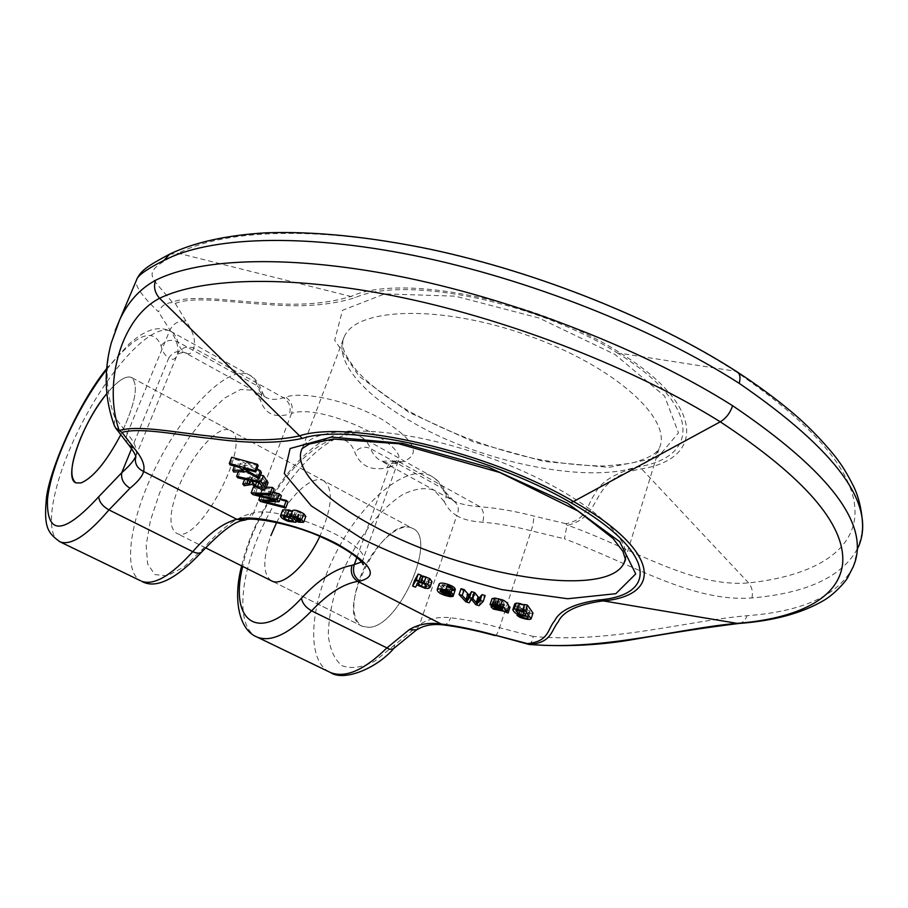 <?xml version="1.0" encoding="UTF-8"?>
<svg xmlns="http://www.w3.org/2000/svg" width="908" height="908" viewBox="0 0 908 908"><rect width="100%" height="100%" fill="white"/><g stroke="black" fill="none" stroke-linecap="round" stroke-linejoin="round"><path stroke-width="0.68" stroke-dasharray="4.54 3.41" d="M461.037 588.69L467.858 596.068L471.139 596.999L473.397 593.469L477.756 598.883L480.99 599.802L485.156 595.535M414.615 580.348L417.544 581.404L418.849 579.134L426.964 582.493L430.222 582.664L431.97 581.688M420.881 575.888L421.13 575.173M253.457 486.892L255.375 488.663L277.655 494.383L261.05 493.907L262.821 495.53L288.018 502.022M266.316 487.233L255.647 486.949M272.922 492.215L257.463 488.243L274.148 488.992M280.186 498.935L264.966 495.178L281.378 495.779M451.866 589.553L447.224 588.883L442.026 585.524L452.116 588.804M439.177 583.969C439.699 586.954 444.012 589.258 452.139 590.892L455.022 590.586M261.425 472.728L248.769 465.407L236.046 465.872L235.183 464.158L246.113 463.875L241.414 461.151L232.414 458.665L231.71 457.257M258.133 465.781L245.739 462.354L256.975 468.778M492 598.712L495.053 599.779L498.764 599.655L503.599 602.083L494.293 600.597L492.999 601.051L495.269 603.23L505.642 605.398L510.024 607.168M292.592 510.568L293.08 511.601L292.353 511.227M282.728 509.887C282.785 511.533 285.316 513.383 290.31 515.438L298.119 516.368L297.824 514.972L301.047 516.323L305.826 516.357M514.711 603.968C516.618 607.951 521.453 610.131 529.194 610.516L530.056 612.071C528.297 612.707 525.596 612.128 521.952 610.335L518.911 609.54L522.009 611.572C527.752 613.513 531.407 614.024 532.962 613.082M524.484 604.512L525.176 605.386L524.336 604.978M245.239 471.615L239.02 470.231L240.2 471.717L250.96 474.135L252.742 476.552L251.527 477.415L245.149 477.971L246.488 479.674L254.444 478.334C259.938 482.364 264.466 483.816 268.042 482.693M260.528 475.054L247.226 472.069M276.679 522.406C290.015 495.257 312.409 474.782 323.396 480.559L412.141 528.229C384.538 512.679 332.532 614.795 362.36 626.361L368.909 627.326C399.361 627.099 438.36 536.764 412.141 528.229C398.067 520.522 369.669 549.102 358.91 580.768C351.135 604.58 352.281 619.778 362.36 626.361L368.909 627.326C399.361 627.099 438.36 536.764 412.141 528.229L131.274 377.365C139.128 384.118 135.587 403.345 120.65 435.023C135.587 403.345 139.128 384.118 131.274 377.365C125.542 375.492 117.359 380.94 106.724 393.72C117.359 380.94 125.542 375.492 131.274 377.365L229.894 430.347C254.762 437.815 198.58 546.707 176.617 533.302C168.548 527.639 169.115 512.532 178.297 487.993C190.862 455.317 218.408 424.036 229.894 430.347M114.147 425.148L114.703 417.113C104.522 388.817 104.692 359.931 115.237 330.467M529.171 644.476C530.635 644.283 532.009 641.604 533.314 636.463C610.619 643.534 687.776 620.686 746.989 615.726C802.978 611.527 838.356 595.285 853.111 566.989M736.967 371.758L735.23 371.19C818.051 427.634 857.924 476.155 854.859 516.731C851.068 554.504 808.767 576.546 748.567 582.913C692.032 587.635 634.215 549.158 567.784 525.255C606.124 515.301 586.409 478.017 642.104 468.755C704.313 458.574 705.107 405.592 620.845 353.382L735.23 371.19C652.25 317.686 531.214 269.846 421.845 247.759C312.409 225.808 222.835 230.087 178.354 253.253C138.05 274.193 150.807 274.761 172.282 302.296C190.884 294.226 229.349 301.047 262.196 302.693C297.711 306.064 327.584 303.874 351.827 296.121C401.779 273.263 539.148 300.389 620.845 353.382L618.348 353.587C700.34 404.662 700.817 456.406 639.482 466.61C615.272 472.648 600.336 481.876 594.661 494.281C586.523 505.381 587.737 519.49 565.809 523.666L567.012 525.13L564.458 538.807C633.954 564.878 692.804 602.515 751.949 597.941C807.938 593.106 843.396 576.149 858.321 547.07M618.348 353.587C538.126 301.967 404.877 275.158 355.323 297.574C331.057 305.281 301.32 307.551 266.101 304.362C233.447 302.852 194.426 295.668 175.289 303.454L172.225 302.614C165.721 302.886 161.136 305.973 158.469 311.853C142.828 296.984 135.383 286.678 136.132 280.924M135.701 456.474L176.583 356.333C178.297 351.328 188.24 352.429 185.811 353.121L185.141 352.792C178.501 349.977 173.065 351.668 168.809 357.865C172.168 360.192 174.756 359.681 176.572 356.333L177.378 354.245C179.251 347.707 176.765 339.637 169.944 330.024L158.469 311.853M323.396 480.559C333.679 488.243 332.487 506.857 319.809 536.401M271.242 580.711C262.775 574.072 262.662 559.022 270.902 535.561M453.807 501.068C458.517 504.723 459.505 509.592 456.769 515.665C462.388 519.24 471.036 521.43 482.704 522.248C497.346 523.371 513.497 526.22 531.169 530.783L564.458 538.807M416.647 629.812L419.587 624.602C428.565 618.723 438.904 616.441 450.629 617.746C465.339 619.494 481.649 622.82 499.57 627.723L533.314 636.463M442.956 624.863C446.271 624.931 448.824 622.559 450.629 617.746M175.289 303.454L186.026 321.103C193.359 331.772 195.901 340.727 193.665 347.957C192.439 353.087 189.817 354.812 185.822 353.133L266.827 397.84C271.31 399.929 276.872 399.906 283.523 397.772L285.611 397.091C303.828 390.735 350.42 401.393 382.347 419.587C415.296 440.482 421.982 454.579 402.369 461.888L392.324 461.854L389.067 464.158L386.899 467.813C371.088 471.116 360.385 465.94 354.812 452.298C338.037 405.74 257.18 491.784 242.697 566.399M361.566 561.995L362.644 560.52C374.209 545.867 280.913 504.769 253.627 512.929L291.525 413.469L289.425 414.127C291.32 407.249 289.357 401.79 283.523 397.772L193.665 347.957C186.254 345.766 180.817 347.866 177.378 354.245M565.809 523.666L533.632 515.994C514.11 511 496.279 507.935 480.15 506.8C468.857 505.915 460.265 504.088 454.375 501.329L381.769 461.264C386.853 463.704 392.971 464.09 400.122 462.433L480.15 506.8C483.612 510.5 484.463 515.642 482.704 522.248M567.012 525.13L567.784 525.255M283.682 516.731L285.895 510.829L290.855 511.442L294.26 513.168L295.577 514.904L290.378 514.518L286.985 512.782L285.895 510.829M288.642 517.367L290.855 511.442M285.543 516.629L286.985 512.782M289.221 517.594L290.378 514.518M292.047 519.092L294.26 513.168M294.896 517.571L296.462 513.349L295.179 511.817L298.902 512.169L302.897 515.154L299.22 514.825L296.462 513.349M296.689 518.116L298.902 512.169M297.824 518.604L299.22 514.825M300.73 520.965L302.931 515.029M299.492 519.592L301.706 513.644M290.866 517.537L293.08 511.601M298.846 522.236L301.047 516.323M295.622 520.886L297.824 514.972M295.917 522.282L298.119 516.368M520.068 610.8L520.908 608.178L517.708 604.819L520.704 604.558C524.983 605.727 527.298 607.282 527.639 609.211L524.563 609.416L520.908 608.178M523.61 612.378L524.563 609.416M518.786 610.471L520.704 604.558M517.378 614.296L518.911 609.54M520.284 615.499L521.952 610.335M528.195 617.735L530.079 611.856M527.298 616.407L529.194 610.516M523.258 611.311L525.176 605.386M502.249 608.962L504.167 603.094L504.36 604.229L502.782 604.422L497.198 603.06L495.95 602.015L504.167 603.094M502.419 609.291L504.326 603.423M497.641 608.144L499.559 602.288M495.201 607.713L497.119 601.856M494.213 607.736L496.131 601.879M495.654 607.77L497.198 603.06M498.492 608.315L499.933 603.933M501.341 608.825L502.782 604.422M502.578 609.677L504.36 604.229M503.724 611.254L505.642 605.398M505.154 612.298L507.061 606.453M493.362 609.064L495.269 603.23M491.716 605.227L493.146 600.858M492.681 605.511L494.293 600.597M494.724 605.125L496.165 600.744M497.198 605.625L498.64 601.21M501.681 607.963L503.599 602.083M500.285 606.669L502.215 600.79M496.835 605.534L498.764 599.655M494.02 605.08L495.95 599.212M490.048 604.739L491.977 598.883M239.02 467.348L241.414 461.151M230.008 464.839L232.414 458.665M243.73 470.06L246.113 463.875M234.434 466.076L235.183 464.158M233.662 472.001L236.046 465.872M246.386 471.581L248.769 465.407M243.344 468.551L245.739 462.354M447.008 586.296L442.139 584.718L440.176 590.518L442.139 584.707L447.428 585.058M450.413 593.866L450.901 592.402M449.358 592.629L451.321 586.806M445.578 590.926L447.542 585.092M450.345 594.672L451.083 592.515M448.597 594.104L450.118 589.598M453.262 595.625L455.226 589.814M440.062 591.324L442.026 585.524M445.771 593.185L447.224 588.883M253.071 494.667L255.375 488.663M255.171 494.258L257.463 488.243M260.097 494.485L262.037 489.412M269.517 501.534L271.798 495.541M262.696 501.159L264.966 495.178M268.405 501.5L270.3 496.494M260.539 501.5L262.821 495.53M260.085 496.472L261.05 493.907M275.374 500.41L277.655 494.383M272.275 499.616L274.557 493.589M251.357 480.865L253.707 474.748L261.754 476.564L264.841 481.217L259.802 480.582L257.713 479.424L253.707 474.748M259.416 482.681L261.754 476.564M256.692 482.069L257.713 479.424M259.03 482.602L259.802 480.582M262.049 486.075L264.376 479.969M238.395 471.842L239.02 470.231M237.839 477.812L240.2 471.717M252.106 484.418L254.444 478.334M251.516 484.963L253.854 478.891M249.257 485.383L251.584 479.322M244.161 485.723L246.488 479.674M244.615 479.345L245.149 477.971M248.088 480.128L249.03 477.687M249.848 481.808L251.527 477.415M250.404 482.727L252.583 477.052M250.404 482.647L252.742 476.552M249.904 481.887L252.254 475.792M248.61 480.241L250.96 474.135M422.56 583.038L423.366 580.689L419.757 577.567L421.925 576.762L425.398 577.488L429.007 580.632L426.862 581.483L423.366 580.689M419.916 582.561L421.925 576.762M425.829 584.48L426.862 581.483M423.4 583.311L425.398 577.488M415.569 587.158L417.544 581.404M418.713 581.71L420.71 575.899M428.247 588.452L430.222 582.664M424.978 588.27L426.964 582.493M416.863 584.911L418.849 579.134M465.918 601.868L467.858 596.068M469.198 602.798L471.139 596.999M479.061 605.625L480.99 599.802M475.826 604.694L477.756 598.883M472.455 600.574L474.396 594.74M471.445 599.314L473.397 593.469M106.577 369.647C135.144 334.428 153.293 326.437 161.034 345.698C162.396 351.589 164.984 355.641 168.809 357.865L131.615 448.62M245.909 519.853L251.629 516.346L253.627 512.929L251.561 513.395C236.67 517.117 220.462 528.944 202.949 548.863L183.893 567.057L167.276 575.82L154.814 574.571L147.618 563.891L146.165 545.277L150.353 520.829L159.615 492.987L172.997 464.317L189.273 437.372L207.013 414.559L224.651 398.022L240.495 389.509L252.957 390.202L260.562 400.451C264.954 413.73 274.568 418.293 289.425 414.127M495.189 635.645C496.324 635.645 497.777 633.001 499.57 627.723L531.169 530.783C533.2 524.132 534.018 519.206 533.632 515.994M136.121 455.249C137.607 449.619 134.645 442.412 127.256 433.627L169.944 330.024C173.439 323.339 178.808 320.365 186.026 321.103M128.3 444.523C126.042 441.356 125.69 437.724 127.256 433.627L114.703 417.113M356.878 557.41L389.135 467.279L394.753 465.055L397.897 461.65C410.348 444.114 319.412 402.494 291.525 413.469C293.42 406.58 291.445 401.12 285.611 397.091M625.487 558.636C632.082 532.667 567.194 483.805 479.685 454.272C392.279 424.49 312.397 424.059 302.182 448.575L344.2 336.913C333.202 359.874 362.791 394.299 411.426 421.675C498.515 473.045 641.241 492.306 659.151 448.45C673.475 419.837 615.045 366.174 527.593 335.392C440.278 304.282 356.14 307.471 344.2 336.913C343.258 337.458 342.736 340.091 342.656 344.79L343.757 349.932C345.335 354.846 349.852 362.02 357.332 371.463C370.362 385.367 388.215 398.975 410.881 412.3C450.175 433.457 491.659 448.961 535.323 458.812C559.43 463.318 581.892 465.713 602.685 465.986C619.108 464.941 629.868 463.67 634.953 462.172C658.096 455.067 657.347 449.8 659.151 448.45L625.476 558.488M59.19 541.44C42.006 531.906 54.752 474.305 83.615 420.132C112.217 365.822 152.476 323.021 170.261 331.057C173.859 332.714 176.368 336.312 177.775 341.828L257.395 385.911C255.523 380.248 252.583 376.457 248.565 374.55C228.748 365.334 187.468 406.239 159.604 459.539C131.456 512.679 121.127 570.156 140.468 580.711M106.667 368.569L129.424 343.621C141.001 334.11 142.613 333.951 147.471 331.488C155.313 327.913 162.907 327.777 170.261 331.057L248.565 374.55C254.161 376.843 258.735 382.699 262.276 392.12C264.183 396.251 265.704 398.158 266.827 397.84C262.423 395.706 259.279 391.734 257.395 385.911L262.276 392.12L260.562 400.451M202.064 551.633L202.949 548.863M243.855 520.295L248.497 517.9L251.561 513.395M161.034 345.698C165.619 340.273 171.203 338.979 177.775 341.828L180.613 348.57L185.141 352.792M444.205 501.477L434.194 490.218C425.058 487.119 414.4 488.663 402.233 494.86C377.376 510.761 351.782 546.264 337.708 583.765C331.692 602.413 328.56 619.551 328.287 635.169C329.831 649.186 334.371 659.344 341.885 665.632C350.976 669.139 361.951 667.641 374.811 661.126L419.587 624.602L456.769 515.665C451.378 512.589 447.19 507.856 444.205 501.477L445.896 498.333L446.293 494.315L445.805 492.42L441.992 488.129L370.498 448.541C368.012 442.684 364.494 438.643 359.92 436.419C337.163 425.5 294.01 464.646 267.236 517.151C240.109 569.464 233.889 626.77 257.225 637.132M362.451 563.187L362.644 560.52L398.635 459.959L392.824 462.274L389.135 467.279L386.899 467.813M329.105 671.863C305.179 659.185 310.173 602.163 336.709 551.417C362.871 500.49 406.228 463.806 430.381 475.565C435.272 477.971 439.143 482.159 441.992 488.129L446.861 495.62L453.398 500.83M402.369 461.888L395.809 460.912L381.769 461.264C376.763 458.801 373.006 454.556 370.498 448.541C364.551 446.01 359.33 447.258 354.812 452.298M739.044 623.433C742.846 622.82 745.491 620.255 746.989 615.726M394.776 644.85L393.754 648.505M408.702 412.209L359.205 376.411L334.712 340.194L342.464 310.332L384.72 293.874L455.43 296.178L539.159 318.072L615.022 354.506L664.599 396.092L678.48 432.9L657.415 457.78L609.064 467.359L544.13 461.48L473.76 442.014L408.702 412.209M169.558 254.308L178.354 253.253L355.323 297.574M751.949 597.941C753.186 592.22 752.062 587.204 748.567 582.913L639.482 466.61M283.795 516.697L285.714 511.579M288.108 521.328L290.31 515.438M516.13 610.437L518.037 604.535M525.687 614.512L527.31 609.495M520.125 617.429L522.009 611.572M441.924 590.109L443.899 584.287M450.186 596.681L452.139 590.892M273.297 499.877L275.396 494.315M853.214 566.751L858.378 547.025M205.526 547.785L176.617 533.302M453.773 501.046L445.805 492.42C442.423 484.883 437.281 479.265 430.381 475.565L359.92 436.419C323.361 415.433 257.293 496.472 241.676 565.888M362.36 626.361L271.912 581.041L362.36 626.361M862.089 532.428L858.684 546.219M285.6 511.056L283.387 516.958M295.577 514.904L293.397 520.738M295.179 511.817L292.966 517.753M302.897 515.154L300.718 521.033M298.289 516.164L296.394 521.271M517.708 604.819L515.789 610.721M527.639 609.211L525.743 615.113M530.056 612.071L528.184 617.871M495.95 602.015L494.031 607.861M492.999 601.051L491.625 605.205M504.473 604.104L502.589 609.892M264.841 481.217L262.537 487.244M252.696 476.893L250.392 482.897M419.757 577.567L417.759 583.367M429.007 580.632L427.021 586.432"/><path stroke-width="1.36" d="M464.17 589.576L461.037 588.69L459.073 594.536L462.206 595.421L464.17 589.576L469.13 595.308L471.49 591.664L474.691 592.572L479.129 598.043L481.989 594.638L485.156 595.535L483.215 601.402L479.061 605.625L475.826 604.694L471.445 599.314L469.198 602.798L465.918 601.868L459.073 594.536M418.168 574.094L414.615 580.348L412.629 586.091L416.159 579.917L418.168 574.094L421.13 575.173L418.713 581.71L421.153 581.892L423.162 576.069L420.881 575.888M421.153 581.892L427.77 584.411L429.983 587.487L431.97 581.688L429.768 578.589L423.162 576.069M271.844 495.053L255.171 494.258L277.042 499.888L279.108 501.806L262.696 501.159L284.091 506.46L285.759 508.015L260.539 501.5L258.78 499.888L275.374 500.41L253.071 494.667L251.153 492.896L270.141 493.464L271.844 495.053L274.148 488.992L272.445 487.392L266.316 487.233M255.647 486.949L253.457 486.892L251.153 492.896M279.108 501.806L281.378 495.779L279.324 493.85L272.922 492.215M285.759 508.015L288.018 502.022L286.349 500.456L280.186 498.935M453.069 596.386L450.186 596.681C442.06 595.035 437.724 592.742 437.202 589.78C438.133 588.509 440.97 588.634 445.714 590.132C450.97 591.88 453.489 593.719 453.262 595.625L440.062 591.324L445.261 594.672L453.069 596.386L455.022 590.586L451.866 589.553M452.116 588.804L455.226 589.814C455.453 587.885 452.944 586.046 447.689 584.298C442.945 582.8 440.108 582.698 439.177 583.969L437.202 589.78M255.08 470.594L229.293 463.443L231.71 457.257L257.463 464.374L258.133 465.781L255.75 471.99L255.08 470.594L257.463 464.374M256.975 468.778L260.505 470.798L261.425 472.728L259.064 478.891L258.144 476.961L260.505 470.798M493.123 605.647L490.048 604.739L492.965 603.933L500.558 605.75C503.997 607.27 506.096 609.347 506.868 611.969L508.128 613.025L510.024 607.168L508.775 606.113C508.015 603.468 505.915 601.391 502.487 599.87L494.905 598.054L492 598.712M292.353 511.227L289.209 509.978L282.728 509.887L280.515 515.789L286.985 515.903L289.209 509.978M286.985 515.903L290.866 517.537L290.401 516.436C292.558 515.506 296.292 516.595 301.615 519.705L303.624 522.293L305.826 516.357L303.817 513.758C298.516 510.636 294.782 509.547 292.626 510.489L292.592 510.568M598.281 600.04C574.253 603.627 559.748 610.482 554.754 620.618C547.218 629.482 549.226 641.479 527.469 643.602L529.739 644.453C552.019 642.512 550.918 630.697 558.25 621.787C562.949 611.549 577.306 604.66 601.323 601.107C663.385 596.397 661.535 551.394 573.504 501.511L720.271 421.811C636.043 369.136 513.61 321.057 403.458 297.824C293.239 274.704 203.574 277.065 159.592 298.267C119.062 319.162 103.591 386.581 119.198 430.562C137.278 424.694 176.413 432.605 209.453 436.044C245.273 441.129 275.113 441.118 298.97 435.999C347.639 419.451 487.993 451.128 573.504 501.511L570.667 502.567C656.37 551.315 659.458 595.285 598.281 600.04L737.194 623.376C680.501 628.052 603.786 650.809 529.739 644.453M570.667 502.567C486.711 453.467 350.511 422.277 302.205 438.428C278.325 443.524 248.61 443.626 213.062 438.746C180.215 435.443 140.615 426.93 122.013 432.401L115.679 428.031L114.147 425.148M524.336 604.978L519.592 603.434L516.175 603.128L514.711 603.968M527.412 605.103L524.484 604.512L522.565 610.437L525.505 611.039L527.412 605.103L532.985 613.048L531.078 618.961C529.523 619.892 525.88 619.381 520.125 617.429L517.015 615.408L517.378 614.296M531.135 618.779L532.985 613.048M265.749 488.708L268.042 482.693L263.388 475.69L260.528 475.054M247.226 472.069L245.239 471.615M81.084 482.92C93.115 477.801 106.304 461.832 120.65 435.023C106.304 461.832 93.115 477.801 81.084 482.92L76.068 482.92L81.084 482.92M106.724 393.72C96.611 406.364 87.94 421.074 80.733 437.872C70.745 462.796 69.19 477.812 76.068 482.92C62.607 478.686 82.367 422.504 106.724 393.72M115.237 330.467L119.572 320.059C127.846 302.103 139.843 288.846 155.563 280.288C200.702 257.52 292.614 254.342 406.353 277.734C520.114 301.411 645.883 350.794 732.62 405.717C730.191 412.913 726.082 418.282 720.271 421.811C804.375 477.279 845.189 524.268 842.703 562.767C839.491 598.588 797.394 618.62 737.194 623.376L739.044 623.433M136.132 280.924L137.097 278.574C139.56 274.239 148.469 268.201 163.871 260.46C209.249 236.795 301.115 232.754 414.502 255.602C527.9 278.756 653.034 328.026 739.203 383.335C740.735 377.546 739.986 373.687 736.967 371.758M122.013 432.401L134.021 448.098C142.113 457.643 145.291 465.429 143.566 471.434C142.647 475.94 138.13 481.535 130.014 488.209C123.624 484.27 120.855 479.106 121.74 472.705C128.641 466.621 133.158 461.502 135.303 457.382L135.701 456.474M130.014 488.209L108.96 509.91L192.757 551.655C208.738 533.427 223.447 522.645 236.863 519.331L143.566 471.434C137.573 468.641 134.849 464.113 135.394 457.836M135.428 457.666L135.701 456.452L135.61 457.859C135.292 458.279 138.47 457.564 128.981 445.306L128.3 444.523M270.902 535.561L276.679 522.406M319.809 536.401C306.405 565.298 282.785 586.897 271.912 581.041L271.242 580.711M527.469 643.602L494.758 635.078C474.895 629.63 456.86 625.907 440.63 623.932C428.621 622.343 418.134 624.273 409.19 629.721L416.613 629.823M361.566 561.995L351.964 565.321C350.159 572.324 352.1 577.681 357.763 581.392L442.843 624.852C434.387 623.921 427.044 624.852 420.779 627.644L416.647 629.812L393.277 648.857L389.793 649.322L311.592 610.857C327.856 593.628 343.247 583.799 357.763 581.392L359.977 581.086C379.158 576.137 371.576 563.766 337.231 543.994C304.066 526.572 256.703 514.62 238.906 518.877L236.863 519.331L243.855 520.295C235.217 520.942 221.291 531.384 202.064 551.633C200.157 553.63 197.047 553.642 192.757 551.655C170.874 575.922 153.792 585.785 141.523 581.222C155.665 589.383 175.846 579.52 202.064 551.633M284.772 518.684L288.165 520.409L293.375 520.817L292.047 519.092L288.642 517.367L283.682 516.731L284.772 518.684L285.543 516.629M288.165 520.409L289.221 517.594M294.26 519.274L297.018 520.749L300.696 521.09L296.689 518.116L292.966 517.753L294.26 519.274L294.896 517.571M297.018 520.749L297.824 518.604M301.615 519.705L303.817 513.758M303.624 522.293L298.846 522.236L295.622 520.886L295.917 522.282L288.108 521.328C283.103 519.263 280.572 517.424 280.515 515.789M519.013 614.058L522.668 615.295L525.743 615.113C525.391 613.195 523.076 611.651 518.786 610.471L515.789 610.721L519.013 614.058L520.068 610.8M522.668 615.295L523.61 612.378M517.015 615.408L520.057 616.203L520.284 615.499M520.057 616.203C523.712 617.985 526.413 618.575 528.161 617.951L527.298 616.407C519.444 615.965 514.62 613.763 512.804 609.801L514.722 603.911M512.804 609.801L514.257 609.03L516.175 603.128M514.257 609.03L517.685 609.359L519.592 603.434M517.685 609.359L523.258 611.311L522.565 610.437M525.505 611.039L531.101 618.927M495.291 608.905L502.567 609.96L502.249 608.962L495.201 607.713L494.031 607.861L495.291 608.905L495.654 607.77M498.015 609.779L498.492 608.315M500.876 610.267L501.341 608.825M508.128 613.025L503.724 611.254L493.362 609.064L491.069 606.896L491.716 605.227M491.228 606.714L492.681 605.511M492.363 606.453L494.236 606.601L494.724 605.125M494.236 606.601L496.721 607.077L497.198 605.625M496.721 607.077L501.681 607.963L500.285 606.669L493.169 605.488M492.965 603.933L494.905 598.054M496.812 604.671L498.742 598.781M500.558 605.75L502.487 599.87M506.868 611.969L508.775 606.113M229.293 463.443L230.008 464.839L239.02 467.348L243.73 470.06L232.8 470.299L234.434 466.076M232.8 470.299L233.662 472.001L246.386 471.581L259.064 478.891M258.144 476.961L243.344 468.551L255.75 471.99M441.924 590.109L440.164 590.529L450.413 593.866L445.578 590.926L441.924 590.109M450.901 592.402L452.377 588.043L447.008 586.296M447.428 585.058L452.377 588.043M450.141 595.285L450.345 594.672M451.083 592.515L452.105 589.485M448.166 595.387L448.597 594.104M445.714 590.132L447.689 584.298M445.261 594.672L445.771 593.185M270.141 493.464L272.445 487.392M259.745 495.428L260.097 494.485M277.042 499.888L279.324 493.85M268.03 502.476L268.405 501.5M284.091 506.46L286.349 500.456M258.78 499.888L260.085 496.472M255.375 485.519L257.475 486.665L262.514 487.312L259.416 482.681L251.357 480.865L255.375 485.519L256.692 482.069M257.475 486.665L259.03 482.602M236.659 476.325L261.039 481.83L265.726 488.788C262.151 489.889 257.622 488.436 252.106 484.418L244.161 485.723L242.811 484.021L249.201 483.499L250.404 482.647L248.61 480.241L237.839 477.812L236.659 476.325L238.395 471.842M261.039 481.83L263.388 475.69M242.811 484.021L244.615 479.345M246.692 483.76L248.088 480.128M249.201 483.499L249.848 481.808M421.38 586.477L424.876 587.26L427.021 586.432L423.4 583.311L419.916 582.561L417.759 583.367L421.38 586.477L422.56 583.038M424.876 587.26L425.829 584.48M429.983 587.487L428.247 588.452L424.978 588.27L416.863 584.911L415.569 587.158L412.629 586.091M416.159 579.917L419.133 580.984M424.093 582.709L426.09 576.886M427.77 584.411L429.768 578.589M462.206 595.421L465.997 599.655L467.938 593.832M465.997 599.655L467.189 601.119L469.13 595.308M467.189 601.119L469.674 594.365M467.734 600.188L469.538 597.509L471.49 591.664M469.538 597.509L472.739 598.429L474.691 592.572M472.739 598.429L476.189 602.594L478.13 596.76M476.189 602.594L477.199 603.865L479.129 598.043M477.199 603.865L479.81 597.18M477.88 603.014L480.048 600.506L481.989 594.638M480.048 600.506L483.215 601.402M363.189 539.386L311.262 505.892L284.306 473.533L290.117 448.529L331.534 437.077L402.902 443.399L488.674 467.302L567.364 503.146L619.733 541.713L635.736 573.901L615.851 593.684L567.716 598.747L502.113 589.667C453.353 577.295 407.045 560.531 363.189 539.386M106.577 369.647C77.6 406.852 50.769 465.395 47.443 499.831C46.614 535.868 63.719 534.835 98.745 496.721L121.74 472.705L131.615 448.62M853.145 566.898C871.215 526.05 831.036 472.319 732.62 405.717M858.366 546.979C876.674 505.018 836.949 450.47 739.203 383.335M359.977 581.086C354.302 577.363 352.361 571.995 354.177 564.969L356.878 557.41M625.476 558.488L624.216 562.608L625.533 559.748L622.933 551.394L612.957 538.387L577.908 510.966L499.956 472.546L398.691 443.74L333.259 439.029L309.242 444.046L302.182 448.575C292.399 468.176 323.952 499.854 374.107 526.311C464.011 575.706 608.099 600.006 624.216 562.608L625.487 558.636M98.745 496.721C99.074 501.784 102.479 506.176 108.96 509.91C87.429 535.164 71.142 545.822 60.121 541.894L59.19 541.44M140.468 580.711L60.121 541.894C47.92 533.132 43.754 527.48 46.308 499.548C48.147 474.135 75.897 406.875 106.667 368.569M155.563 280.288C153.395 286.792 154.746 292.785 159.592 298.267L302.205 438.428M362.451 563.187L363.041 564.583C365.322 565.684 356.469 552.586 321.546 537.139C290.276 522.611 248.996 516.902 245.909 519.853L238.906 518.877M134.021 448.098L128.981 445.306L115.713 428.088M351.964 565.321C336.074 568.204 319.241 579.156 301.479 598.168C259.348 644.578 228.748 622.218 242.697 566.399M409.19 629.721L386.581 648.221C364.029 670.286 345.301 678.378 330.399 672.487L329.105 671.863M393.754 648.505C376.173 668.946 343.44 681.681 330.399 672.487L257.225 637.132C271.151 642.524 289.277 633.773 311.592 610.857C305.746 607.475 302.364 603.241 301.479 598.168M494.758 635.078L529.024 644.442M169.558 254.308L163.871 260.46M283.5 517.481L283.795 516.697M525.414 615.386L525.687 614.512M264.773 486.643L267.1 480.536M529.182 644.476C563.21 646.905 596.499 645.486 629.04 640.219C670.365 632.978 707.014 627.394 738.976 623.455C773.741 620.89 802.002 613.218 823.772 600.438C833.975 594.524 845.019 582.414 847.584 577.817L853.214 566.751M119.459 320.354L137.131 278.563C141.455 270.028 148.31 265.567 169.501 254.217C194.198 242.322 226.41 235.195 266.135 232.811C314.304 231.143 369.363 236.693 431.323 249.462C539.216 272.604 655.814 319.548 736.899 371.724C758.396 385.775 777.452 399.872 794.069 414.014C815.225 432.038 834.248 454.465 838.629 461.185C842.987 466.894 847.89 475.134 853.338 485.894C861.896 502.499 863.587 526.719 862.089 532.428M245.909 519.853L243.855 520.295M114.544 426.136C104.658 399.361 103.557 371.633 111.253 342.952L119.584 320.093M241.676 565.888C232.72 599.121 238.94 630.095 257.225 637.132M495.189 635.645C475.837 630.334 458.392 626.736 442.843 624.852M858.684 546.219L858.366 547.036M292.626 510.489L290.401 516.436M296.394 521.271L296.087 522.077M514.757 603.82L512.838 609.722M491.625 605.205L491.069 606.896M492.057 598.542L490.127 604.41M205.526 547.785L271.912 581.041"/></g></svg>

